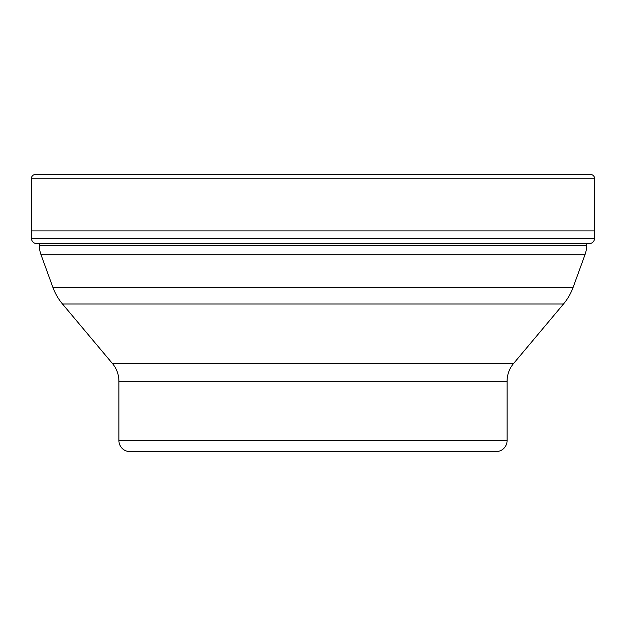 <?xml version="1.0" encoding="UTF-8"?>
<svg xmlns="http://www.w3.org/2000/svg" width="626" height="626" viewBox="0 0 626 626"><rect width="100%" height="100%" fill="white"/><g stroke="black" fill="none" stroke-linecap="round" stroke-linejoin="round"><path stroke-width="0.94" d="M31.488 238.569L31.3 178.801L31.488 238.569A5.078 5.078 0 0 0 35.447 243.404A5.078 5.078 0 0 1 31.488 238.569L594.512 238.569L594.7 178.801A4.437 4.437 0 0 0 590.263 174.364L35.737 174.364A4.437 4.437 0 0 0 31.3 178.801L594.7 178.801M586.656 245.267L39.344 245.267A27.724 27.724 0 0 0 41.011 254.743L584.989 254.743A27.724 27.724 0 0 0 586.656 245.267L586.656 243.506L590.553 243.404A5.078 5.078 0 0 0 594.512 238.569M594.7 230.916L31.3 230.916M35.447 243.404L590.553 243.404M39.344 245.267L39.344 243.404M584.989 254.743L573.134 287.326A55.456 55.456 0 0 1 563.502 304.001L513.57 363.503A27.724 27.724 0 0 0 507.083 381.328L507.083 440.54A11.088 11.088 0 0 1 495.995 451.636L130.005 451.636A11.088 11.088 0 0 1 118.917 440.54L118.917 381.328L507.083 381.328M41.011 254.743L52.866 287.326A55.456 55.456 0 0 0 62.498 304.001L112.43 363.503A27.724 27.724 0 0 1 118.917 381.328M201.627 451.636L424.373 451.636L201.627 451.636M43.977 174.364L35.737 174.364A4.437 4.437 0 0 0 31.3 178.801M573.134 287.326L52.866 287.326M62.498 304.001L563.502 304.001M513.57 363.503L112.43 363.503M507.083 440.54L118.917 440.54"/></g></svg>
